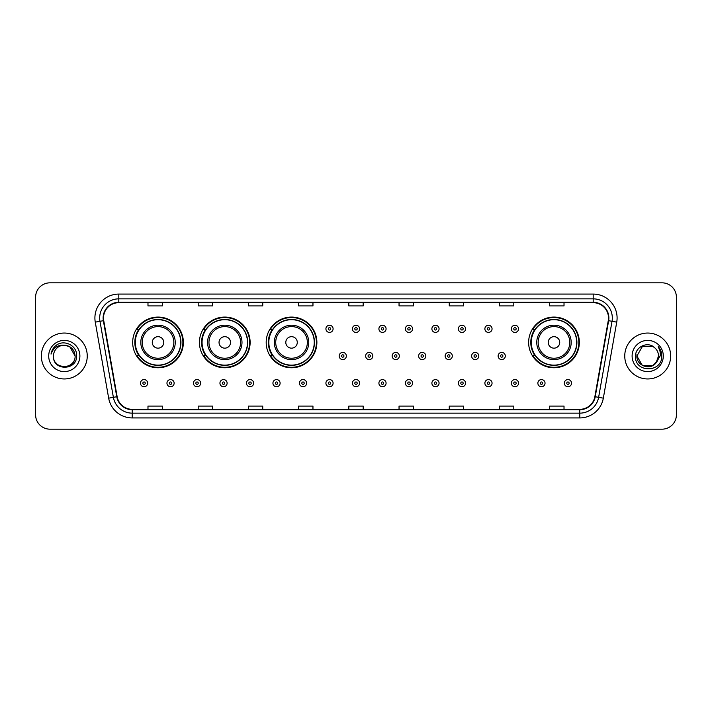 <?xml version="1.0" encoding="UTF-8"?>
<svg xmlns="http://www.w3.org/2000/svg" width="712" height="712" viewBox="0 0 712 712"><rect width="100%" height="100%" fill="white"/><g stroke="black" fill="none" stroke-linecap="round" stroke-linejoin="round"><path stroke-width="1.07" d="M528.633 342.419A25.347 25.347 0 0 0 553.981 367.766A25.347 25.347 0 0 0 579.328 342.419A25.347 25.347 0 0 0 553.981 317.071A25.347 25.347 0 0 0 528.633 342.419M266.19 342.419A25.347 25.347 0 0 0 291.537 367.766A25.347 25.347 0 0 0 316.885 342.419A25.347 25.347 0 0 0 291.537 317.071A25.347 25.347 0 0 0 266.19 342.419M199.431 342.419A25.347 25.347 0 0 0 224.778 367.766A25.347 25.347 0 0 0 250.126 342.419A25.347 25.347 0 0 0 224.778 317.071A25.347 25.347 0 0 0 199.431 342.419M132.672 342.419A25.347 25.347 0 0 0 158.02 367.766A25.347 25.347 0 0 0 183.367 342.419A25.347 25.347 0 0 0 158.02 317.071A25.347 25.347 0 0 0 132.672 342.419M138.751 355.332A23.193 23.193 0 0 1 138.751 329.505M205.51 355.332A23.193 23.193 0 0 1 205.51 329.505M272.269 355.332A23.193 23.193 0 0 1 272.269 329.505M534.712 355.332A23.193 23.193 0 0 1 534.712 329.505M35.6 297.18L35.6 414.82A14.347 14.347 0 0 0 49.947 429.167L662.053 429.167A14.347 14.347 0 0 0 676.4 414.82L676.4 297.18A14.347 14.347 0 0 0 662.053 282.833L49.947 282.833A14.347 14.347 0 0 0 35.6 297.18L35.6 414.82M41.341 356A22.953 22.953 0 0 0 64.294 378.953A22.953 22.953 0 0 0 87.247 356A22.953 22.953 0 0 0 64.294 333.047A22.953 22.953 0 0 0 41.341 356A22.953 22.953 0 0 0 64.294 378.953A22.953 22.953 0 0 0 87.247 356A22.953 22.953 0 0 0 64.294 333.047A22.953 22.953 0 0 0 41.341 356M624.753 356A22.953 22.953 0 0 0 647.706 378.953A22.953 22.953 0 0 0 670.659 356A22.953 22.953 0 0 0 647.706 333.047A22.953 22.953 0 0 0 624.753 356A22.953 22.953 0 0 0 647.706 378.953A22.953 22.953 0 0 0 670.659 356A22.953 22.953 0 0 0 647.706 333.047A22.953 22.953 0 0 0 624.753 356M103.507 317.979A15.299 15.299 0 0 1 118.806 302.68L593.194 302.68A15.299 15.299 0 0 1 608.262 320.64L594.858 396.673A15.299 15.299 0 0 1 579.782 409.32L132.218 409.32A15.299 15.299 0 0 1 117.142 396.673L103.738 320.64A15.299 15.299 0 0 1 103.507 317.979M103.124 317.979A15.682 15.682 0 0 0 103.365 320.703L116.768 396.744A15.682 15.682 0 0 0 132.218 409.703L579.782 409.703A15.682 15.682 0 0 0 595.232 396.744L608.635 320.703A15.682 15.682 0 0 0 593.194 302.297L118.806 302.297A15.682 15.682 0 0 0 103.124 317.979M95.266 322.135A23.914 23.914 0 0 1 118.806 294.074L593.194 294.074A23.914 23.914 0 0 1 616.734 322.135L603.331 398.168A23.914 23.914 0 0 1 579.782 417.926L132.218 417.926A23.914 23.914 0 0 1 108.669 398.168L95.266 322.135L99.974 321.308A19.126 19.126 0 0 1 118.806 298.853L593.194 298.853A19.126 19.126 0 0 1 612.026 321.308L598.623 397.341A19.126 19.126 0 0 1 579.782 413.147L132.218 413.147A19.126 19.126 0 0 1 113.377 397.341L99.974 321.308A19.126 19.126 0 0 1 99.68 317.979M662.053 282.833L49.947 282.833M49.947 429.167L662.053 429.167M676.4 414.82L676.4 297.18M348.827 302.68L348.827 305.92L363.173 305.92L363.173 302.68M298.613 302.68L298.613 305.92L312.96 305.92L312.96 302.68M248.399 302.68L248.399 305.92L262.746 305.92L262.746 302.68M198.194 302.68L198.194 305.92L212.541 305.92L212.541 302.68M147.98 302.68L147.98 305.92L162.327 305.92L162.327 302.68M399.04 302.68L399.04 305.92L413.387 305.92L413.387 302.68M449.254 302.68L449.254 305.92L463.601 305.92L463.601 302.68M499.459 302.68L499.459 305.92L513.806 305.92L513.806 302.68M549.673 302.68L549.673 305.92L564.02 305.92L564.02 302.68M363.173 409.32L363.173 406.08L348.827 406.08L348.827 409.32M312.96 409.32L312.96 406.08L298.613 406.08L298.613 409.32M262.746 409.32L262.746 406.08L248.399 406.08L248.399 409.32M212.541 409.32L212.541 406.08L198.194 406.08L198.194 409.32M162.327 409.32L162.327 406.08L147.98 406.08L147.98 409.32M413.387 409.32L413.387 406.08L399.04 406.08L399.04 409.32M463.601 409.32L463.601 406.08L449.254 406.08L449.254 409.32M513.806 409.32L513.806 406.08L499.459 406.08L499.459 409.32M564.02 409.32L564.02 406.08L549.673 406.08L549.673 409.32M53.48 356A10.814 10.814 0 0 1 64.294 345.187C70.862 345.827 74.457 349.432 75.107 356L69.696 346.637L64.294 345.187L69.696 346.637L75.107 356L69.696 346.637L64.294 345.187L69.696 346.637L75.107 356L69.696 346.637L64.294 345.187L69.696 346.637L75.107 356C75.766 369.946 52.822 369.946 53.48 356C52.474 371.112 77.101 370.765 76.62 356C77.457 345.658 64.027 338.965 56.079 345.418C53.267 347.67 51.584 350.562 51.033 354.104C53.258 347.767 57.672 344.795 64.294 345.187L69.696 346.637L75.107 356C75.766 369.946 52.822 369.946 53.48 356C52.822 369.946 75.766 369.946 75.107 356C75.677 365.861 61.481 370.747 55.848 362.746M48.701 356A15.593 15.593 0 0 0 64.294 371.593A15.593 15.593 0 0 0 79.886 356A15.593 15.593 0 0 0 64.294 340.407A15.593 15.593 0 0 0 48.701 356M163.76 342.419A5.74 5.74 0 0 0 158.02 336.678A5.74 5.74 0 0 0 152.279 342.419A5.74 5.74 0 0 0 158.02 348.159A5.74 5.74 0 0 0 163.76 342.419M175.241 342.419A17.213 17.213 0 0 0 158.02 325.206A17.213 17.213 0 0 0 140.807 342.419A17.213 17.213 0 0 0 158.02 359.631A17.213 17.213 0 0 0 175.241 342.419A17.213 17.213 0 0 1 158.02 359.631A17.213 17.213 0 0 1 140.807 342.419M180.732 342.419A22.713 22.713 0 0 0 158.02 319.706A22.713 22.713 0 0 0 135.307 342.419A22.713 22.713 0 0 0 158.02 365.131A22.713 22.713 0 0 0 180.732 342.419M182.886 342.419A24.867 24.867 0 0 1 136.766 355.332L139.071 355.332A22.926 22.926 0 0 0 180.946 342.472A22.926 22.926 0 0 0 139.071 329.505L136.766 329.505A24.867 24.867 0 0 1 182.886 342.419M230.519 342.419A5.74 5.74 0 0 0 224.778 336.678A5.74 5.74 0 0 0 219.038 342.419A5.74 5.74 0 0 0 224.778 348.159A5.74 5.74 0 0 0 230.519 342.419M241.991 342.419A17.213 17.213 0 0 0 224.778 325.206A17.213 17.213 0 0 0 207.566 342.419A17.213 17.213 0 0 0 224.778 359.631A17.213 17.213 0 0 0 241.991 342.419A17.213 17.213 0 0 1 224.778 359.631A17.213 17.213 0 0 1 207.566 342.419M247.491 342.419A22.713 22.713 0 0 0 224.778 319.706A22.713 22.713 0 0 0 202.066 342.419A22.713 22.713 0 0 0 224.778 365.131A22.713 22.713 0 0 0 247.491 342.419M249.645 342.419A24.867 24.867 0 0 1 203.525 355.332L205.83 355.332A22.926 22.926 0 0 0 247.705 342.472A22.926 22.926 0 0 0 205.83 329.505L203.525 329.505A24.867 24.867 0 0 1 249.645 342.419M297.278 342.419A5.74 5.74 0 0 0 291.537 336.678A5.74 5.74 0 0 0 285.797 342.419A5.74 5.74 0 0 0 291.537 348.159A5.74 5.74 0 0 0 297.278 342.419M308.75 342.419A17.213 17.213 0 0 0 291.537 325.206A17.213 17.213 0 0 0 274.325 342.419A17.213 17.213 0 0 0 291.537 359.631A17.213 17.213 0 0 0 308.75 342.419A17.213 17.213 0 0 1 291.537 359.631A17.213 17.213 0 0 1 274.325 342.419M314.25 342.419A22.713 22.713 0 0 0 291.537 319.706A22.713 22.713 0 0 0 268.825 342.419A22.713 22.713 0 0 0 291.537 365.131A22.713 22.713 0 0 0 314.25 342.419M316.404 342.419A24.867 24.867 0 0 1 270.284 355.332L272.589 355.332A22.926 22.926 0 0 0 314.464 342.472A22.926 22.926 0 0 0 272.589 329.505L270.284 329.505A24.867 24.867 0 0 1 316.404 342.419M559.721 342.419A5.74 5.74 0 0 0 553.981 336.678A5.74 5.74 0 0 0 548.24 342.419A5.74 5.74 0 0 0 553.981 348.159A5.74 5.74 0 0 0 559.721 342.419M571.193 342.419A17.213 17.213 0 0 0 553.981 325.206A17.213 17.213 0 0 0 536.759 342.419A17.213 17.213 0 0 0 553.981 359.631A17.213 17.213 0 0 0 571.193 342.419A17.213 17.213 0 0 1 553.981 359.631A17.213 17.213 0 0 1 536.759 342.419M576.693 342.419A22.713 22.713 0 0 0 553.981 319.706A22.713 22.713 0 0 0 531.268 342.419A22.713 22.713 0 0 0 553.981 365.131A22.713 22.713 0 0 0 576.693 342.419M578.847 342.419A24.867 24.867 0 0 1 532.727 355.332L535.032 355.332A22.926 22.926 0 0 0 576.907 342.472A22.926 22.926 0 0 0 535.032 329.505L532.727 329.505A24.867 24.867 0 0 1 578.847 342.419M642.304 365.363L653.109 365.363L655.939 363.013L653.109 365.363L642.304 365.363L636.893 356L642.304 365.363L653.109 365.363L657.309 360.966L653.135 365.354A10.814 10.814 0 0 0 658.52 356C658.458 352.734 657.212 350.019 654.791 347.83C648.143 340.879 635.389 346.611 635.505 356C634.285 372.688 661.341 373.124 661.786 356.81L661.804 356C661.768 352.458 660.585 349.343 658.262 346.655C660.033 349.556 660.647 352.671 660.131 356L656.072 362.853L658.52 356M655.939 363.013L653.109 365.363L642.304 365.363L636.893 356L642.304 365.363L653.109 365.363L655.939 363.013L653.313 365.247M656.072 362.853L655.77 363.2C649.905 370.632 636.341 365.585 636.893 356L642.304 365.363L653.109 365.363L657.309 360.966L653.109 365.363L642.304 365.363L636.893 356L642.304 346.637L653.109 346.637L654.791 347.83L653.109 346.637L642.304 346.637L636.893 356L642.304 346.637L653.109 346.637L654.791 347.83M632.114 356A15.593 15.593 0 0 0 647.706 371.593A15.593 15.593 0 0 0 663.299 356A15.593 15.593 0 0 0 647.706 340.407A15.593 15.593 0 0 0 632.114 356M636.893 356L637.018 354.398M658.369 346.78L661.795 356.409M333.091 328.837A3.587 3.587 0 0 1 329.505 332.424A3.587 3.587 0 0 1 325.918 328.837A3.587 3.587 0 0 1 329.505 325.25A3.587 3.587 0 0 1 333.091 328.837A3.587 3.587 0 0 0 329.505 325.25A3.587 3.587 0 0 0 325.918 328.837M359.587 328.837A3.587 3.587 0 0 1 356 332.424A3.587 3.587 0 0 1 352.413 328.837A3.587 3.587 0 0 1 356 325.25A3.587 3.587 0 0 1 359.587 328.837A3.587 3.587 0 0 0 356 325.25A3.587 3.587 0 0 0 352.413 328.837M386.082 328.837A3.587 3.587 0 0 1 382.495 332.424A3.587 3.587 0 0 1 378.909 328.837A3.587 3.587 0 0 1 382.495 325.25A3.587 3.587 0 0 1 386.082 328.837A3.587 3.587 0 0 0 382.495 325.25A3.587 3.587 0 0 0 378.909 328.837M412.568 328.837A3.587 3.587 0 0 1 408.982 332.424A3.587 3.587 0 0 1 405.395 328.837A3.587 3.587 0 0 1 408.982 325.25A3.587 3.587 0 0 1 412.568 328.837A3.587 3.587 0 0 0 408.982 325.25A3.587 3.587 0 0 0 405.395 328.837M439.064 328.837A3.587 3.587 0 0 1 435.477 332.424A3.587 3.587 0 0 1 431.89 328.837A3.587 3.587 0 0 1 435.477 325.25A3.587 3.587 0 0 1 439.064 328.837A3.587 3.587 0 0 0 435.477 325.25A3.587 3.587 0 0 0 431.89 328.837M465.559 328.837A3.587 3.587 0 0 1 461.972 332.424A3.587 3.587 0 0 1 458.386 328.837A3.587 3.587 0 0 1 461.972 325.25A3.587 3.587 0 0 1 465.559 328.837A3.587 3.587 0 0 0 461.972 325.25A3.587 3.587 0 0 0 458.386 328.837M492.054 328.837A3.587 3.587 0 0 1 488.468 332.424A3.587 3.587 0 0 1 484.881 328.837A3.587 3.587 0 0 1 488.468 325.25A3.587 3.587 0 0 1 492.054 328.837A3.587 3.587 0 0 0 488.468 325.25A3.587 3.587 0 0 0 484.881 328.837M518.541 328.837A3.587 3.587 0 0 1 514.954 332.424A3.587 3.587 0 0 1 511.367 328.837A3.587 3.587 0 0 1 514.954 325.25A3.587 3.587 0 0 1 518.541 328.837A3.587 3.587 0 0 0 514.954 325.25A3.587 3.587 0 0 0 511.367 328.837M339.17 356A3.587 3.587 0 0 1 342.757 352.413A3.587 3.587 0 0 1 346.344 356A3.587 3.587 0 0 1 342.757 359.587A3.587 3.587 0 0 1 339.17 356A3.587 3.587 0 0 0 342.757 359.587A3.587 3.587 0 0 0 346.344 356M365.657 356A3.587 3.587 0 0 1 369.243 352.413A3.587 3.587 0 0 1 372.83 356A3.587 3.587 0 0 1 369.243 359.587A3.587 3.587 0 0 1 365.657 356A3.587 3.587 0 0 0 369.243 359.587A3.587 3.587 0 0 0 372.83 356M392.152 356A3.587 3.587 0 0 1 395.738 352.413A3.587 3.587 0 0 1 399.325 356A3.587 3.587 0 0 1 395.738 359.587A3.587 3.587 0 0 1 392.152 356A3.587 3.587 0 0 0 395.738 359.587A3.587 3.587 0 0 0 399.325 356M418.647 356A3.587 3.587 0 0 1 422.234 352.413A3.587 3.587 0 0 1 425.82 356A3.587 3.587 0 0 1 422.234 359.587A3.587 3.587 0 0 1 418.647 356A3.587 3.587 0 0 0 422.234 359.587A3.587 3.587 0 0 0 425.82 356M445.142 356A3.587 3.587 0 0 1 448.729 352.413A3.587 3.587 0 0 1 452.307 356A3.587 3.587 0 0 1 448.729 359.587A3.587 3.587 0 0 1 445.142 356A3.587 3.587 0 0 0 448.729 359.587A3.587 3.587 0 0 0 452.307 356M471.629 356A3.587 3.587 0 0 1 475.216 352.413A3.587 3.587 0 0 1 478.802 356A3.587 3.587 0 0 1 475.216 359.587A3.587 3.587 0 0 1 471.629 356A3.587 3.587 0 0 0 475.216 359.587A3.587 3.587 0 0 0 478.802 356M498.124 356A3.587 3.587 0 0 1 501.711 352.413A3.587 3.587 0 0 1 505.298 356A3.587 3.587 0 0 1 501.711 359.587A3.587 3.587 0 0 1 498.124 356A3.587 3.587 0 0 0 501.711 359.587A3.587 3.587 0 0 0 505.298 356M140.469 383.163A3.587 3.587 0 0 1 144.055 379.576A3.587 3.587 0 0 1 147.642 383.163A3.587 3.587 0 0 1 144.055 386.75A3.587 3.587 0 0 1 140.469 383.163A3.587 3.587 0 0 0 144.055 386.75A3.587 3.587 0 0 0 147.642 383.163M166.964 383.163A3.587 3.587 0 0 1 170.551 379.576A3.587 3.587 0 0 1 174.137 383.163A3.587 3.587 0 0 1 170.551 386.75A3.587 3.587 0 0 1 166.964 383.163A3.587 3.587 0 0 0 170.551 386.75A3.587 3.587 0 0 0 174.137 383.163M193.459 383.163A3.587 3.587 0 0 1 197.046 379.576A3.587 3.587 0 0 1 200.633 383.163A3.587 3.587 0 0 1 197.046 386.75A3.587 3.587 0 0 1 193.459 383.163A3.587 3.587 0 0 0 197.046 386.75A3.587 3.587 0 0 0 200.633 383.163M219.946 383.163A3.587 3.587 0 0 1 223.532 379.576A3.587 3.587 0 0 1 227.119 383.163A3.587 3.587 0 0 1 223.532 386.75A3.587 3.587 0 0 1 219.946 383.163A3.587 3.587 0 0 0 223.532 386.75A3.587 3.587 0 0 0 227.119 383.163M246.441 383.163A3.587 3.587 0 0 1 250.028 379.576A3.587 3.587 0 0 1 253.614 383.163A3.587 3.587 0 0 1 250.028 386.75A3.587 3.587 0 0 1 246.441 383.163A3.587 3.587 0 0 0 250.028 386.75A3.587 3.587 0 0 0 253.614 383.163M272.936 383.163A3.587 3.587 0 0 1 276.523 379.576A3.587 3.587 0 0 1 280.11 383.163A3.587 3.587 0 0 1 276.523 386.75A3.587 3.587 0 0 1 272.936 383.163A3.587 3.587 0 0 0 276.523 386.75A3.587 3.587 0 0 0 280.11 383.163M299.432 383.163A3.587 3.587 0 0 1 303.018 379.576A3.587 3.587 0 0 1 306.605 383.163A3.587 3.587 0 0 1 303.018 386.75A3.587 3.587 0 0 1 299.432 383.163A3.587 3.587 0 0 0 303.018 386.75A3.587 3.587 0 0 0 306.605 383.163M325.918 383.163A3.587 3.587 0 0 1 329.505 379.576A3.587 3.587 0 0 1 333.091 383.163A3.587 3.587 0 0 1 329.505 386.75A3.587 3.587 0 0 1 325.918 383.163A3.587 3.587 0 0 0 329.505 386.75A3.587 3.587 0 0 0 333.091 383.163M352.413 383.163A3.587 3.587 0 0 1 356 379.576A3.587 3.587 0 0 1 359.587 383.163A3.587 3.587 0 0 1 356 386.75A3.587 3.587 0 0 1 352.413 383.163A3.587 3.587 0 0 0 356 386.75A3.587 3.587 0 0 0 359.587 383.163M378.909 383.163A3.587 3.587 0 0 1 382.495 379.576A3.587 3.587 0 0 1 386.082 383.163A3.587 3.587 0 0 1 382.495 386.75A3.587 3.587 0 0 1 378.909 383.163A3.587 3.587 0 0 0 382.495 386.75A3.587 3.587 0 0 0 386.082 383.163M405.395 383.163A3.587 3.587 0 0 1 408.982 379.576A3.587 3.587 0 0 1 412.568 383.163A3.587 3.587 0 0 1 408.982 386.75A3.587 3.587 0 0 1 405.395 383.163A3.587 3.587 0 0 0 408.982 386.75A3.587 3.587 0 0 0 412.568 383.163M431.89 383.163A3.587 3.587 0 0 1 435.477 379.576A3.587 3.587 0 0 1 439.064 383.163A3.587 3.587 0 0 1 435.477 386.75A3.587 3.587 0 0 1 431.89 383.163A3.587 3.587 0 0 0 435.477 386.75A3.587 3.587 0 0 0 439.064 383.163M458.386 383.163A3.587 3.587 0 0 1 461.972 379.576A3.587 3.587 0 0 1 465.559 383.163A3.587 3.587 0 0 1 461.972 386.75A3.587 3.587 0 0 1 458.386 383.163A3.587 3.587 0 0 0 461.972 386.75A3.587 3.587 0 0 0 465.559 383.163M484.881 383.163A3.587 3.587 0 0 1 488.468 379.576A3.587 3.587 0 0 1 492.054 383.163A3.587 3.587 0 0 1 488.468 386.75A3.587 3.587 0 0 1 484.881 383.163A3.587 3.587 0 0 0 488.468 386.75A3.587 3.587 0 0 0 492.054 383.163M511.367 383.163A3.587 3.587 0 0 1 514.954 379.576A3.587 3.587 0 0 1 518.541 383.163A3.587 3.587 0 0 1 514.954 386.75A3.587 3.587 0 0 1 511.367 383.163A3.587 3.587 0 0 0 514.954 386.75A3.587 3.587 0 0 0 518.541 383.163M537.863 383.163A3.587 3.587 0 0 1 541.449 379.576A3.587 3.587 0 0 1 545.036 383.163A3.587 3.587 0 0 1 541.449 386.75A3.587 3.587 0 0 1 537.863 383.163A3.587 3.587 0 0 0 541.449 386.75A3.587 3.587 0 0 0 545.036 383.163M564.358 383.163A3.587 3.587 0 0 1 567.945 379.576A3.587 3.587 0 0 1 571.531 383.163A3.587 3.587 0 0 1 567.945 386.75A3.587 3.587 0 0 1 564.358 383.163A3.587 3.587 0 0 0 567.945 386.75A3.587 3.587 0 0 0 571.531 383.163M593.194 294.074L593.194 302.297M99.974 321.308L103.365 320.703M132.218 417.926L132.218 409.703M579.782 409.703L579.782 417.926M595.232 396.744L603.331 398.168M108.669 398.168L116.768 396.744M608.635 320.703L616.734 322.135M118.806 294.074L118.806 302.297M173.835 342.419A15.815 15.815 0 0 0 158.02 326.603A15.815 15.815 0 0 0 142.204 342.419A15.815 15.815 0 0 0 158.02 358.234A15.815 15.815 0 0 0 173.835 342.419M240.594 342.419A15.815 15.815 0 0 0 224.778 326.603A15.815 15.815 0 0 0 208.963 342.419A15.815 15.815 0 0 0 224.778 358.234A15.815 15.815 0 0 0 240.594 342.419M307.353 342.419A15.815 15.815 0 0 0 291.537 326.603A15.815 15.815 0 0 0 275.722 342.419A15.815 15.815 0 0 0 291.537 358.234A15.815 15.815 0 0 0 307.353 342.419M569.796 342.419A15.815 15.815 0 0 0 553.981 326.603A15.815 15.815 0 0 0 538.165 342.419A15.815 15.815 0 0 0 553.981 358.234A15.815 15.815 0 0 0 569.796 342.419M328.312 328.837A1.193 1.193 0 0 0 329.505 330.03A1.193 1.193 0 0 0 330.706 328.837A1.193 1.193 0 0 0 329.505 327.645A1.193 1.193 0 0 0 328.312 328.837M354.807 328.837A1.193 1.193 0 0 0 356 330.03A1.193 1.193 0 0 0 357.193 328.837A1.193 1.193 0 0 0 356 327.645A1.193 1.193 0 0 0 354.807 328.837M381.294 328.837A1.193 1.193 0 0 0 382.495 330.03A1.193 1.193 0 0 0 383.688 328.837A1.193 1.193 0 0 0 382.495 327.645A1.193 1.193 0 0 0 381.294 328.837M407.789 328.837A1.193 1.193 0 0 0 408.982 330.03A1.193 1.193 0 0 0 410.183 328.837A1.193 1.193 0 0 0 408.982 327.645A1.193 1.193 0 0 0 407.789 328.837M434.284 328.837A1.193 1.193 0 0 0 435.477 330.03A1.193 1.193 0 0 0 436.67 328.837A1.193 1.193 0 0 0 435.477 327.645A1.193 1.193 0 0 0 434.284 328.837M460.78 328.837A1.193 1.193 0 0 0 461.972 330.03A1.193 1.193 0 0 0 463.165 328.837A1.193 1.193 0 0 0 461.972 327.645A1.193 1.193 0 0 0 460.78 328.837M487.266 328.837A1.193 1.193 0 0 0 488.468 330.03A1.193 1.193 0 0 0 489.66 328.837A1.193 1.193 0 0 0 488.468 327.645A1.193 1.193 0 0 0 487.266 328.837M513.761 328.837A1.193 1.193 0 0 0 514.954 330.03A1.193 1.193 0 0 0 516.156 328.837A1.193 1.193 0 0 0 514.954 327.645A1.193 1.193 0 0 0 513.761 328.837M343.949 356A1.193 1.193 0 0 0 342.757 354.807A1.193 1.193 0 0 0 341.555 356A1.193 1.193 0 0 0 342.757 357.193A1.193 1.193 0 0 0 343.949 356M370.445 356A1.193 1.193 0 0 0 369.243 354.807A1.193 1.193 0 0 0 368.051 356A1.193 1.193 0 0 0 369.243 357.193A1.193 1.193 0 0 0 370.445 356M396.931 356A1.193 1.193 0 0 0 395.738 354.807A1.193 1.193 0 0 0 394.546 356A1.193 1.193 0 0 0 395.738 357.193A1.193 1.193 0 0 0 396.931 356M423.426 356A1.193 1.193 0 0 0 422.234 354.807A1.193 1.193 0 0 0 421.032 356A1.193 1.193 0 0 0 422.234 357.193A1.193 1.193 0 0 0 423.426 356M449.922 356A1.193 1.193 0 0 0 448.729 354.807A1.193 1.193 0 0 0 447.528 356A1.193 1.193 0 0 0 448.729 357.193A1.193 1.193 0 0 0 449.922 356M476.417 356A1.193 1.193 0 0 0 475.216 354.807A1.193 1.193 0 0 0 474.023 356A1.193 1.193 0 0 0 475.216 357.193A1.193 1.193 0 0 0 476.417 356M502.903 356A1.193 1.193 0 0 0 501.711 354.807A1.193 1.193 0 0 0 500.518 356A1.193 1.193 0 0 0 501.711 357.193A1.193 1.193 0 0 0 502.903 356M145.257 383.163A1.193 1.193 0 0 0 144.055 381.97A1.193 1.193 0 0 0 142.863 383.163A1.193 1.193 0 0 0 144.055 384.355A1.193 1.193 0 0 0 145.257 383.163M171.743 383.163A1.193 1.193 0 0 0 170.551 381.97A1.193 1.193 0 0 0 169.358 383.163A1.193 1.193 0 0 0 170.551 384.355A1.193 1.193 0 0 0 171.743 383.163M198.239 383.163A1.193 1.193 0 0 0 197.046 381.97A1.193 1.193 0 0 0 195.845 383.163A1.193 1.193 0 0 0 197.046 384.355A1.193 1.193 0 0 0 198.239 383.163M224.734 383.163A1.193 1.193 0 0 0 223.532 381.97A1.193 1.193 0 0 0 222.34 383.163A1.193 1.193 0 0 0 223.532 384.355A1.193 1.193 0 0 0 224.734 383.163M251.22 383.163A1.193 1.193 0 0 0 250.028 381.97A1.193 1.193 0 0 0 248.835 383.163A1.193 1.193 0 0 0 250.028 384.355A1.193 1.193 0 0 0 251.22 383.163M277.716 383.163A1.193 1.193 0 0 0 276.523 381.97A1.193 1.193 0 0 0 275.33 383.163A1.193 1.193 0 0 0 276.523 384.355A1.193 1.193 0 0 0 277.716 383.163M304.211 383.163A1.193 1.193 0 0 0 303.018 381.97A1.193 1.193 0 0 0 301.817 383.163A1.193 1.193 0 0 0 303.018 384.355A1.193 1.193 0 0 0 304.211 383.163M330.706 383.163A1.193 1.193 0 0 0 329.505 381.97A1.193 1.193 0 0 0 328.312 383.163A1.193 1.193 0 0 0 329.505 384.355A1.193 1.193 0 0 0 330.706 383.163M357.193 383.163A1.193 1.193 0 0 0 356 381.97A1.193 1.193 0 0 0 354.807 383.163A1.193 1.193 0 0 0 356 384.355A1.193 1.193 0 0 0 357.193 383.163M383.688 383.163A1.193 1.193 0 0 0 382.495 381.97A1.193 1.193 0 0 0 381.294 383.163A1.193 1.193 0 0 0 382.495 384.355A1.193 1.193 0 0 0 383.688 383.163M410.183 383.163A1.193 1.193 0 0 0 408.982 381.97A1.193 1.193 0 0 0 407.789 383.163A1.193 1.193 0 0 0 408.982 384.355A1.193 1.193 0 0 0 410.183 383.163M436.67 383.163A1.193 1.193 0 0 0 435.477 381.97A1.193 1.193 0 0 0 434.284 383.163A1.193 1.193 0 0 0 435.477 384.355A1.193 1.193 0 0 0 436.67 383.163M463.165 383.163A1.193 1.193 0 0 0 461.972 381.97A1.193 1.193 0 0 0 460.78 383.163A1.193 1.193 0 0 0 461.972 384.355A1.193 1.193 0 0 0 463.165 383.163M489.66 383.163A1.193 1.193 0 0 0 488.468 381.97A1.193 1.193 0 0 0 487.266 383.163A1.193 1.193 0 0 0 488.468 384.355A1.193 1.193 0 0 0 489.66 383.163M516.156 383.163A1.193 1.193 0 0 0 514.954 381.97A1.193 1.193 0 0 0 513.761 383.163A1.193 1.193 0 0 0 514.954 384.355A1.193 1.193 0 0 0 516.156 383.163M542.642 383.163A1.193 1.193 0 0 0 541.449 381.97A1.193 1.193 0 0 0 540.257 383.163A1.193 1.193 0 0 0 541.449 384.355A1.193 1.193 0 0 0 542.642 383.163M569.137 383.163A1.193 1.193 0 0 0 567.945 381.97A1.193 1.193 0 0 0 566.743 383.163A1.193 1.193 0 0 0 567.945 384.355A1.193 1.193 0 0 0 569.137 383.163"/></g></svg>
